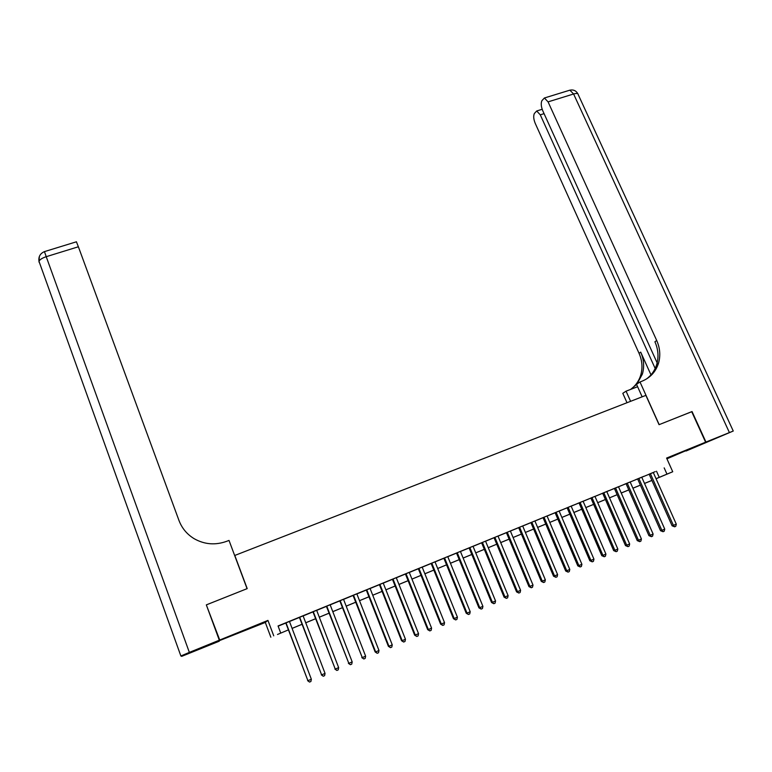 <?xml version="1.0" encoding="UTF-8"?>
<svg xmlns="http://www.w3.org/2000/svg" width="772" height="772" viewBox="0 0 772 772"><rect width="100%" height="100%" fill="white"/><g stroke="black" fill="none" stroke-linecap="round" stroke-linejoin="round"><path stroke-width="1.16" d="M237.197 633.619L247.928 629.093L237.197 633.619M676.967 454.476L690.457 448.754L676.967 454.476M277.495 634.478L288.4 629.884L277.495 634.478M219.055 640.789L265.307 622.444L270.847 637.209M666.931 458.819L705.608 442.182L666.593 458.066L672.73 471.75L656.075 478.746M651.935 480.464L644.524 483.455M206.799 606.136L219.73 640.027L219.219 641.223M206.761 604.708L247.204 588.611L234.794 555.454L645.884 395.37L659.056 424.677L691.702 411.679L705.608 442.182M289.452 621.45L285.775 622.956M303.097 615.863L297.027 618.343L299.401 617.368L321.625 674.863L299.681 617.224M316.665 610.305L310.585 612.794L312.95 611.829L335.26 669.073L313.268 611.656M352.186 661.884L351.743 664.123L350.392 664.702L348.809 663.312L352.186 661.884L330.127 604.756L332.471 603.791L324.057 607.284L326.402 606.319L348.809 663.312L326.768 606.136M343.53 599.304L339.776 600.838M356.838 593.851L353.065 595.405M370.068 588.438L366.275 589.991M383.211 583.053L377.112 585.552L379.409 584.616L401.565 640.731L402.164 640.654L379.921 584.365M392.437 579.241L414.66 635.173L418.559 633.687L396.268 577.678L398.545 576.742L392.456 579.27M409.266 572.39L405.425 573.963M422.168 567.102L418.308 568.684M435.003 561.852L431.123 563.444M470.206 611.742L469.723 613.943L468.45 614.483L467.012 613.103L470.206 611.742L447.741 556.602L449.96 555.695L441.632 559.14L443.861 558.224L466.24 613.257L467.012 613.103L444.556 557.905M460.43 551.44L456.513 553.042M473.024 546.287L466.896 548.796L469.096 547.888L491.552 602.507L492.401 602.314L469.868 547.541M485.549 541.162L479.422 543.662L481.603 542.774L504.097 597.171L504.984 596.968L482.413 542.407M497.988 536.058L494.032 537.679M510.369 530.991L506.393 532.622M522.663 525.964L518.678 527.594M534.89 520.955L530.885 522.596M547.049 515.976L543.025 517.626M555.078 512.647L577.803 565.866L578.884 565.567L581.905 564.284L559.111 510.996L561.225 510.138L555.097 512.685M567.082 507.735L589.837 560.752L593.948 559.169L571.126 506.085L573.22 505.226L567.092 507.773M583.082 501.221L576.935 503.74L579.019 502.881L601.793 555.676L602.942 555.348L580.09 502.418M594.951 496.367L590.879 498.027M602.652 493.173L625.503 545.601L629.663 543.999L606.744 491.503L608.799 490.654L602.662 493.202M618.488 486.727L612.341 489.245L614.387 488.406L637.247 540.612L638.483 540.246L615.545 487.894M630.155 481.95L624.008 484.469L626.034 483.629L648.934 535.652L650.198 535.276L627.231 483.108M664.74 529.1L664.209 531.223L663.052 531.715L661.845 530.325L664.74 529.1L641.735 477.173L643.761 476.343L635.597 479.721L637.624 478.891L660.543 530.721L661.845 530.325L638.84 478.36M653.305 472.541L278.055 625.967L280.699 632.982M278.132 626.16L285.804 623.023M289.481 621.518L299.43 617.436M303.126 615.931L312.969 611.897M316.684 610.372L326.431 606.387M330.165 604.852L339.805 600.906M343.559 599.371L353.093 595.463M356.867 593.919L366.304 590.059M370.097 588.505L379.428 584.684M383.24 583.121L392.475 579.338M396.306 577.774L405.445 574.03M409.295 572.457L418.337 568.752M422.197 567.169L431.152 563.502M435.032 561.919L443.881 558.291M447.779 556.699L456.541 553.109M460.45 551.507L469.125 547.956M473.053 546.344L481.632 542.832M485.569 541.22L494.061 537.746M498.017 536.125L506.422 532.69M510.388 531.059L518.707 527.652M522.692 526.022L530.914 522.654M534.919 521.013L543.054 517.684M547.068 516.043L555.126 512.743M559.15 511.093L567.121 507.831M571.164 506.171L579.048 502.948M583.101 501.289L590.908 498.094M594.98 496.425L602.691 493.269M606.782 491.59L614.416 488.464M618.507 486.785L626.063 483.697M630.174 482.008L637.653 478.949M641.773 477.26L649.165 474.23M649.127 474.143L672.094 525.809L676.301 524.188L653.266 472.454L655.274 471.624L649.146 474.172M265.307 622.444L267.942 620.399L219.73 640.027M267.942 620.399L273.742 635.838M664.171 467.88L666.969 474.124L672.73 471.75M640.393 485.154L632.915 488.222M628.804 489.921L621.248 493.028M617.146 494.707L609.513 497.853L617.137 494.688M605.422 499.532L597.702 502.707M593.629 504.386L585.832 507.59M581.77 509.259L573.885 512.502M569.842 514.171L561.871 517.443L569.823 514.142M557.838 519.102L549.78 522.412L557.828 519.073M545.765 524.072L537.63 527.421M533.626 529.061L525.394 532.448L533.606 529.042M521.409 534.089L513.091 537.505L521.399 534.06M509.115 539.145L500.719 542.6M488.251 547.695L496.743 544.202L488.261 547.724M484.324 549.346L475.735 552.868L484.305 549.317M471.808 554.489L463.132 558.059M459.224 559.661L450.452 563.27M437.685 568.491L446.544 564.843L437.705 568.52M433.825 570.112L424.87 573.799M421.001 575.381L411.958 579.106L420.991 575.352M408.108 580.689L398.96 584.452M395.139 586.025L385.894 589.827L395.119 585.996M382.082 591.391L372.741 595.231L382.072 591.362M368.948 596.795L359.511 600.674L368.939 596.766M355.728 602.228L346.194 606.155M342.44 607.699L332.79 611.665M329.055 613.2L319.309 617.214M315.594 618.739L305.741 622.792M302.045 624.307L292.086 628.408M656.046 478.688L666.969 474.124M292.077 628.379L302.035 624.278M305.731 622.763L315.584 618.71M319.299 617.185L329.046 613.171M332.78 611.636L342.421 607.67M346.184 606.126L355.718 602.199M398.95 584.423L408.098 580.66M424.851 573.77L433.806 570.083M450.443 563.242L459.215 559.632M463.123 558.031L471.798 554.46M500.7 542.571L509.105 539.117M537.611 527.392L545.756 524.043M573.876 512.473L581.76 509.231M585.823 507.561L593.62 504.357M597.692 502.678L605.412 499.503M621.238 492.999L628.794 489.892M632.905 488.203L640.384 485.125M644.504 483.426L651.906 480.387M656.518 471.229L659.249 477.366M676.301 524.188L675.761 526.311L674.612 526.803L673.416 525.414L650.391 473.632M674.612 526.803L672.094 525.809M691.722 411.717L659.172 424.629L639.998 381.986L641.937 381.233C650.265 377.807 655.795 371.786 658.535 363.158C660.658 355.622 660.041 348.066 656.702 340.481L548.072 101.875L544.414 97.986L541.896 100.678C540.805 103.236 541.085 106.584 542.745 110.724L657.146 362.879M642.15 396.818L636.514 384.282L639.998 381.986M626.999 402.723L622.801 393.324L626.063 391.172L637.604 386.714M658.005 364.77L657.57 363.805M705.946 442.047L686.057 451.022L733.255 431.027L705.946 442.047L692.04 411.544M630.599 401.324L626.063 391.172M655.167 368.476L540.275 114.825L536.694 110.985L534.33 113.532C533.288 115.983 533.568 119.235 535.189 123.279L639.052 353.325C642.246 360.62 642.806 367.897 640.731 375.163C638.898 381.088 635.51 385.846 630.579 389.435L636.591 384.446M637.035 383.935L642.401 374.034C644.475 366.748 643.916 359.443 640.702 352.119L650.979 374.864M646.309 379.1C651.394 375.395 654.868 370.483 656.74 364.365C658.854 356.857 658.246 349.33 654.917 341.784L656.702 340.481M219.306 640.2L206.336 604.881L247.069 588.669L229.014 540.419L226.65 541.326C215.349 545.389 204.532 544.521 194.197 538.721C187.007 534.34 181.931 528.251 178.969 520.453L78.377 246.77L46.223 256.69L189.352 652.398L219.306 640.2L218.814 641.387L181.729 656.345L180.889 656.017L39.005 261.361C39.748 259.604 42.151 258.051 46.223 256.69L44.458 251.614C40.144 253.496 38.33 256.738 39.005 261.361L180.889 656.017M189.352 652.398L181.121 655.872M76.409 241.8L78.377 246.77M663.052 531.715L660.543 530.721M653.112 534.031L652.581 536.173L651.423 536.665L650.198 535.276L653.112 534.031L630.135 481.921M651.423 536.665L648.934 535.652M641.426 539.001L640.895 541.143L639.718 541.645L638.483 540.246L641.426 539.001L618.468 486.698M639.718 541.645L637.247 540.612M629.663 543.999L629.132 546.142L627.954 546.644L626.71 545.254L603.791 492.71M627.954 546.644L625.503 545.601M590.86 497.998L613.682 550.629L614.859 550.291L591.979 497.544M617.822 549.027L617.301 551.179L616.114 551.681L614.859 550.291L617.822 549.027L594.942 496.328M616.114 551.681L613.682 550.629M605.923 554.084L605.402 556.236L604.215 556.747L602.942 555.348L605.923 554.084L583.063 501.192M604.215 556.747L601.793 555.676M593.948 559.169L593.436 561.331L592.24 561.833L590.947 560.443L568.124 507.31M592.24 561.833L589.837 560.752M581.905 564.284L581.393 566.445L580.187 566.957L578.884 565.567L556.101 512.232M580.187 566.957L577.803 565.866M543.015 517.597L565.702 571.01L566.754 570.73L543.999 517.192M569.794 569.437L569.282 571.598L568.067 572.12L566.754 570.73L569.794 569.437L547.03 515.947M568.067 572.12L565.702 571.01M530.875 522.567L553.534 576.182L554.547 575.912L531.831 522.171M557.606 574.609L557.094 576.781L555.879 577.302L554.547 575.912L557.606 574.609L534.88 520.926M555.879 577.302L553.534 576.182M518.659 527.566L541.288 581.384L542.262 581.133L519.585 527.189M545.341 579.82L544.839 581.991L543.613 582.522L542.262 581.133L545.341 579.82L522.654 525.925M543.613 582.522L541.288 581.384M506.384 532.593L528.965 586.614L529.91 586.373L507.262 532.226M533.008 585.06L532.506 587.241L531.271 587.762L529.91 586.373L533.008 585.06L510.35 530.962M531.271 587.762L528.965 586.614M494.022 537.65L516.574 591.883L517.481 591.661L494.871 537.302M520.598 590.329L520.106 592.52L518.861 593.05L517.481 591.661L520.598 590.329L497.979 536.029M518.861 593.05L516.574 591.883M508.111 595.637L507.619 597.827L506.374 598.358L504.984 596.968L508.111 595.637L485.53 541.124M506.374 598.358L504.097 597.171M495.556 600.973L495.064 603.164L493.81 603.704L492.401 602.314L495.556 600.973L473.014 546.258M493.81 603.704L491.552 602.507M456.503 553.013L478.939 607.863L479.75 607.689L457.256 552.704M482.915 606.338L482.432 608.539L481.168 609.079L479.75 607.689L482.915 606.338L460.411 551.411M481.168 609.079L478.939 607.863M468.45 614.483L466.24 613.257M431.114 563.406L453.463 618.69L454.197 618.546L431.789 563.135M457.41 617.175L456.937 619.385L455.654 619.926L454.197 618.546L457.41 617.175L434.993 561.823M455.654 619.926L453.463 618.69M418.299 568.655L440.609 624.143L441.314 624.017L418.945 568.395M444.537 622.647L444.064 624.857L442.781 625.407L441.314 624.017L444.537 622.647L422.159 567.073M442.781 625.407L440.609 624.143M405.406 573.934L427.678 629.643L428.344 629.527L406.014 573.683M431.587 628.147L431.123 630.367L429.821 630.917L428.344 629.527L431.587 628.147L409.257 572.361M429.821 630.917L427.678 629.643M418.559 633.687L418.096 635.906L416.783 636.456L415.288 635.076L393.006 579.01M416.783 636.456L414.66 635.173M405.454 639.255L404.991 641.474L403.669 642.034L402.164 640.654L405.454 639.255L383.202 583.024M403.669 642.034L401.565 640.731M366.266 589.962L388.393 646.328L388.943 646.26L366.758 589.76M392.253 644.861L391.8 647.09L390.478 647.65L388.943 646.26L392.253 644.861L370.058 588.409M390.478 647.65L388.393 646.328M353.055 595.366L375.144 651.954L375.655 651.915L353.508 595.183M378.984 650.497L378.531 652.736L377.199 653.295L375.655 651.915L378.984 650.497L356.828 593.822M377.199 653.295L375.144 651.954M339.767 600.809L362.271 657.599L340.182 600.645M365.629 656.171L365.175 658.41L363.834 658.979L362.271 657.599L365.629 656.171L343.521 599.275M363.834 658.979L361.798 657.628M350.392 664.702L348.375 663.331M338.657 667.626L338.213 669.874L336.862 670.453L335.26 669.073L338.657 667.626L316.645 610.276M336.862 670.453L334.874 669.063M325.051 673.416L324.607 675.664L323.246 676.243L321.625 674.863L325.051 673.416L303.087 615.824M323.246 676.243L321.277 674.844M285.765 622.917L307.912 680.692L286.016 622.821M311.348 679.235L310.913 681.493L309.543 682.072L307.912 680.692L311.348 679.235L289.442 621.412M309.543 682.072L307.603 680.653M640.702 352.119L639.052 353.325M729.376 432.503L573.606 93.991L548.072 101.875M544.077 113.648L540.275 114.825M568.906 90.469L569.871 90.17L573.606 93.991C576.665 93.132 578.209 93.344 578.228 94.638L733.236 430.988M38.986 262.065L39.343 256.526M642.401 374.034L640.731 375.163M656.74 364.365L658.535 363.158M542.176 109.286L536.694 110.985M577.871 93.779C576.076 90.662 573.413 89.456 569.871 90.17L544.414 97.986M76.457 241.781L44.438 251.624"/></g></svg>
